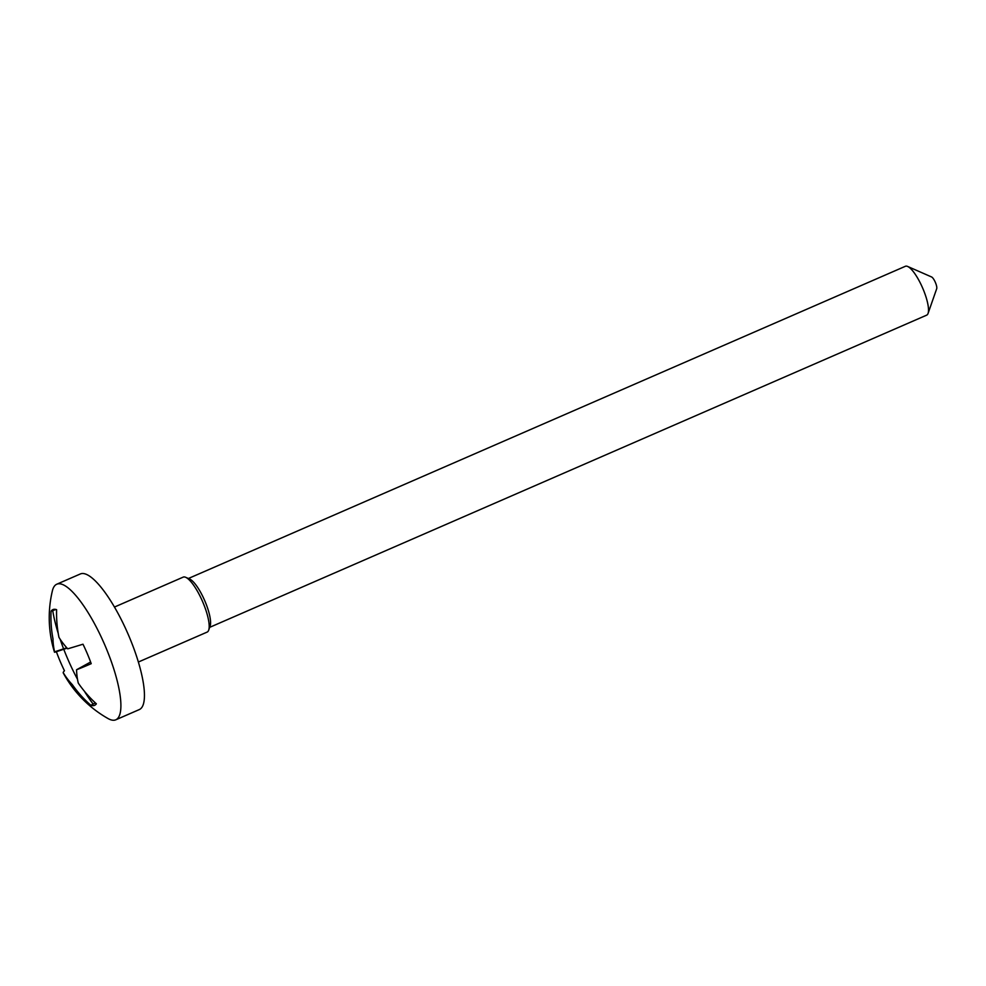 <?xml version="1.0" encoding="UTF-8"?>
<svg xmlns="http://www.w3.org/2000/svg" width="986" height="986" viewBox="0 0 986 986"><rect width="100%" height="100%" fill="white"/><g stroke="black" fill="none" stroke-linecap="round" stroke-linejoin="round"><path stroke-width="1.48" d="M66.802 647.802L56.239 651.29A115.904 1.861 -18.1 0 0 54.501 652.214A115.904 1.861 -18.1 0 0 54.711 652.264A114.844 77.364 -31 0 1 52.997 638.903A115.904 113.871 -100.9 0 1 51.075 611.16A52.209 13.977 66.5 0 1 53.195 609.496A52.209 13.977 66.5 0 1 56.609 609.693A115.904 108.46 73.1 0 0 58.95 637.338A114.844 78.399 -1 0 0 67.726 648.825A115.904 1.861 -18.1 0 0 82.984 644.215A52.209 13.977 66.5 0 1 91.205 663.677A115.904 7.272 152.3 0 1 76.563 669.753A114.844 72.003 136.6 0 0 78.276 683.101A115.904 108.46 73.1 0 0 96.369 703.819A52.209 13.977 66.5 0 1 94.866 705.2A52.209 13.977 66.5 0 1 90.835 705.273A115.904 113.871 -100.9 0 1 72.335 684.678A114.844 83.761 165.9 0 1 63.56 673.192A115.904 7.272 152.3 0 1 63.252 672.945A115.904 7.272 152.3 0 1 64.46 670.751A52.209 13.977 66.5 0 1 56.387 651.709M95.383 702.907L90.835 705.273M63.252 672.945A115.917 115.917 0 0 0 108.016 718.535A73.938 19.794 -113.5 0 0 115.806 719.805A73.938 19.794 -113.5 0 0 105.034 645.51A73.938 19.794 -113.5 0 0 57.533 583.958A73.938 19.794 -113.5 0 0 56.769 584.217A73.938 19.794 -113.5 0 0 52.394 590.799A115.917 115.917 0 0 0 54.501 652.214M52.726 610.593A73.938 19.794 -113.5 0 0 58.211 633.345M60.097 639.138A73.938 19.794 -113.5 0 0 63.609 648.862M63.77 649.269A73.938 19.794 -113.5 0 0 77.487 679.243M84.315 691.124A73.938 19.794 -113.5 0 0 93.177 704.066M115.806 719.805L139.346 709.563A73.938 19.794 -113.5 0 0 128.574 635.255A73.938 19.794 -113.5 0 0 81.074 573.704A73.938 19.794 -113.5 0 0 80.31 573.975L56.769 584.217M138.385 662.025L207.122 632.1A29.974 8.024 -113.5 0 0 208.699 630.128A29.974 8.024 -113.5 0 0 202.512 601.411A29.974 8.024 -113.5 0 0 185.701 577.315A29.974 8.024 -113.5 0 0 183.495 577.02A29.974 8.024 -113.5 0 0 183.186 577.13L114.45 607.056M208.699 630.128L210.129 626.011A26.647 7.136 -113.5 0 0 204.644 600.486A26.647 7.136 -113.5 0 0 189.694 579.065L185.701 577.315M209.661 627.355L926.68 315.15A26.647 7.136 -113.5 0 0 928.072 313.4A26.647 7.136 -113.5 0 0 922.576 287.875A26.647 7.136 -113.5 0 0 907.638 266.454A26.647 7.136 -113.5 0 0 905.678 266.195A26.647 7.136 -113.5 0 0 905.394 266.282L188.388 578.499M907.638 266.454L931.585 276.967A6.655 1.787 66.5 0 1 935.332 282.316A6.655 1.787 66.5 0 1 936.7 288.701L928.072 313.4M67.11 648.159L54.711 652.264M55.906 609.484L51.075 611.16M90.601 662.025L76.563 669.753"/></g></svg>
